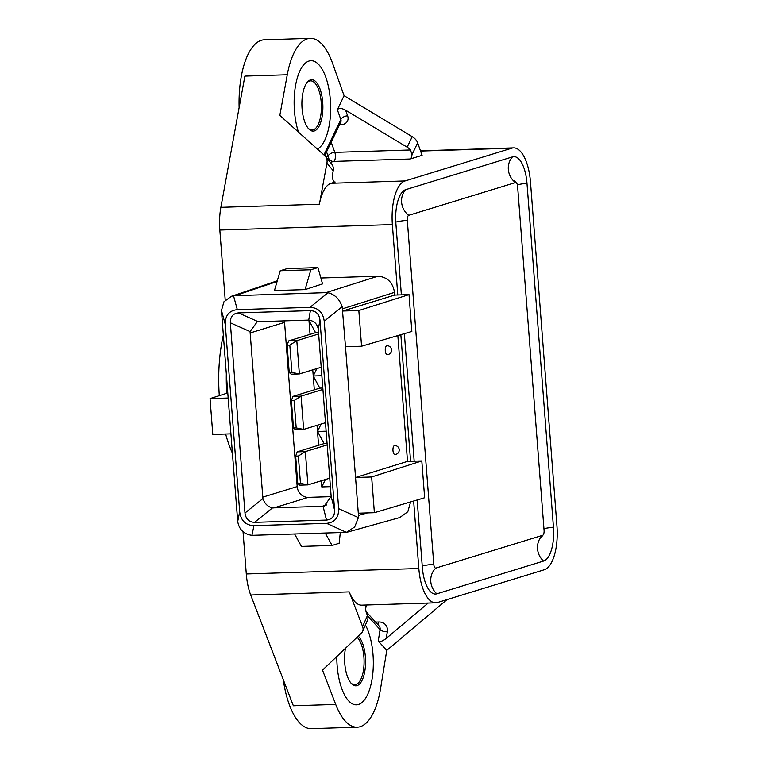 <?xml version="1.0" encoding="UTF-8"?>
<svg xmlns="http://www.w3.org/2000/svg" width="767" height="767" viewBox="0 0 767 767"><rect width="100%" height="100%" fill="white"/><g stroke="black" fill="none" stroke-linecap="round" stroke-linejoin="round"><path stroke-width="1.15" d="M325.371 154.359L340.778 122.087A5.59 4.008 -154.5 0 0 340.836 119.508L337.365 109.748C338.793 107.888 341.545 108.032 345.61 110.189L407.172 147.187A11.189 8.025 25.5 0 1 410.546 149.977L411.956 154.79A5.59 2.272 -91.8 0 1 410.134 159.009L333.568 161.434A5.59 2.272 88.2 0 0 334.69 160.236A5.59 2.272 88.2 0 0 335.38 155.202A5.59 2.272 88.2 0 0 334.815 152.374A5.59 3.164 -19.6 0 0 328.036 156.046A5.59 5.072 -107.1 0 0 333.568 161.434L330.356 162.422M283.272 679.61A67.103 27.324 88.2 0 0 311.249 728.65L357.192 727.193A67.103 27.324 -91.8 0 1 335.716 704.442L322.504 670.118L361.343 633.216A11.189 7.756 -156.4 0 0 362.628 631.404A11.189 7.756 -156.4 0 0 362.59 626.601L367.431 615.527A11.189 7.756 23.6 0 1 367.47 620.321L362.628 631.404M447.036 599.602L386.76 650.397L380.624 688.277A67.103 27.324 -91.8 0 1 360.193 726.694A67.103 27.324 -91.8 0 1 357.192 727.193M395.11 454.457A4.477 1.822 -91.8 0 1 394.909 454.495A4.477 1.822 -91.8 0 1 392.972 450.574A4.477 1.822 -91.8 0 1 394.43 445.579A4.477 1.889 -91.7 0 1 394.631 445.55A4.477 4.477 0 0 1 399.233 449.683A4.477 4.477 0 0 1 394.909 454.495M385.293 350.72A4.477 1.822 -91.8 0 1 386.741 345.735A4.477 1.889 -91.7 0 1 386.952 345.706A4.477 4.477 0 0 1 391.544 349.829A4.477 4.477 0 0 1 387.23 354.642A4.477 1.822 -91.8 0 1 385.293 350.72M337.135 665.631A44.735 18.216 -91.8 0 1 336.809 656.523A44.735 18.216 -91.8 0 0 337.135 665.631A44.735 18.216 -91.8 0 0 356.482 704.844A44.735 18.216 -91.8 0 1 337.135 665.631M365.418 625.009A44.735 18.216 -91.8 0 1 373.011 654.625A44.735 18.216 -91.8 0 1 356.482 704.844L356.482 704.844A44.735 18.216 -91.8 0 0 373.011 654.625A44.735 18.216 -91.8 0 0 365.418 625.009M294.451 110.927A44.735 18.216 -91.8 0 1 310.971 60.708A44.735 18.216 -91.8 0 1 330.328 99.911A44.735 18.216 -91.8 0 1 317.433 149.105A44.735 18.216 -91.8 0 0 330.328 99.911A44.735 18.216 -91.8 0 0 310.971 60.708A44.735 18.216 -91.8 0 0 294.451 110.927A44.735 18.216 -91.8 0 0 298.478 132.116A44.735 18.216 -91.8 0 1 294.451 110.927M223.331 335.16A94.197 38.35 88.2 0 0 219.304 395.647M225.642 434.026A94.197 38.35 88.2 0 0 232.42 453.211M226.323 373.999A100.659 40.987 88.2 0 0 226.735 393.289M316.829 368.591L313.243 375.983L312.763 369.838M321.881 375.715L313.243 375.983L319.82 388.131L322.83 388.035M327.097 443.508L324.086 443.604L317.509 431.457L321.095 424.055M318.573 445.301L317.509 431.457L326.148 431.188M289.226 372.522L287.126 345.188L289.821 345.102L291.92 372.436L289.226 372.522L291.201 374.2L299.37 373.941L296.81 340.663L289.821 345.102M287.126 345.188L288.641 340.922L296.81 340.663L318.669 333.952M291.92 372.436L299.37 373.941L321.229 367.24M293.493 427.996L291.393 400.652L294.087 400.566L296.196 427.909L293.493 427.996L295.477 429.673L303.636 429.415L301.076 396.136L294.087 400.566M296.196 427.909L303.636 429.415L325.496 422.713M291.393 400.652L292.908 396.395L301.076 396.136L322.936 389.425M298.353 456.039L300.463 483.373L297.759 483.459L295.659 456.125L298.353 456.039L305.352 451.61L327.202 444.898M300.463 483.373L307.912 484.888L299.744 485.147L297.759 483.459M295.659 456.125L297.184 451.859L305.352 451.61L307.912 484.888L329.762 478.177M318.564 332.571L315.553 332.667L308.976 320.52L310.856 320.453M288.641 340.922L315.553 332.667M292.908 396.395L319.82 388.131M297.184 451.859L324.086 443.604M325.371 479.528L321.776 486.93L321.306 480.775M317.509 431.457L317.039 425.302M314.307 389.828L313.243 375.983M310.041 334.354L308.976 320.52M330.414 486.652L321.776 486.93M326.502 520.074L323.051 506.297L272.486 507.898C267.913 506.872 264.72 503.766 262.908 498.569L250.061 331.584L257.118 321.929L258.163 321.689L308.717 320.088C314.173 320.846 317.365 323.962 318.305 329.417L331.152 496.412L334.604 510.189C334.68 516.181 331.977 519.48 326.502 520.074L254.558 522.346C249.016 522.106 245.823 518.991 244.98 513.018L230.34 322.792C230.263 316.8 232.967 313.502 238.441 312.907L310.386 310.635C315.927 310.875 319.12 313.991 319.964 319.964L334.604 510.189M323.051 506.297L324.297 505.99L331.152 496.412M284.538 320.788A11.189 10.153 -107.1 0 0 284.557 322.399L297.193 486.594A11.189 10.153 -107.1 0 0 308.257 497.361L331.162 496.642M325.534 156.526L324.786 153.141L340.836 119.508A5.59 3.164 -19.6 0 1 347.624 115.836A11.189 8.025 -154.5 0 1 340.51 124.848A5.59 2.272 -91.8 0 0 339.992 123.746M305.084 289.61L322.543 283.905L317.95 267.597L287.318 268.565L280.233 270.741L310.856 269.773L305.084 289.61L274.452 290.578L280.233 270.741M317.95 267.597L310.856 269.773M294.681 534.12L301.441 546.43L332.073 545.462L339.167 543.285L340.28 532.672M253.944 525.654C245.689 525.309 240.934 520.688 239.688 511.79L225.268 324.355C225.143 315.429 229.16 310.53 237.319 309.657L309.983 307.356C318.238 307.711 322.984 312.332 324.23 321.22L338.659 508.665C338.784 517.591 334.757 522.49 326.598 523.353L253.944 525.654L251.95 535.337L346.416 532.356L326.598 523.353M386.76 650.397L378.246 641.02C379.905 642.113 382.57 641.241 386.252 638.403L428.197 603.054M326.924 163.093L333.204 170.753L332.629 173.927A5.59 2.272 88.2 0 0 334.891 182.076A5.59 2.272 88.2 0 0 335.141 182.028L331.056 183.284A39.146 15.934 88.2 0 0 319.398 204.223L326.924 163.093A11.189 9.022 -39.3 0 0 325.371 156.324A11.189 9.022 -39.3 0 0 324.585 155.509L279.821 115.414L287.27 74.754A67.103 27.324 -91.8 0 1 310.271 38.35L264.318 39.807A67.103 27.324 88.2 0 0 239.131 107.601M333.204 170.753A11.189 9.022 -39.3 0 0 331.651 163.994L325.371 156.324M337.365 109.748L344.076 95.693L412.215 136.651A11.189 8.025 25.5 0 1 417.651 142.863L422.099 155.346L410.134 159.009M310.271 38.35A67.103 27.324 -91.8 0 1 332.533 63.239L344.076 95.693M358.831 310.52L361.573 346.224L411.85 331.459L409.022 294.624L358.831 310.52L342.734 311.028L394.727 295.074L394.516 292.361C392.771 282.352 387.239 276.964 377.92 276.206L326.013 292.639L233.513 295.746L237.319 309.657M409.022 294.624L394.727 295.074M361.573 346.224L345.486 346.732L342.168 306.675C339.445 298.986 334.719 294.346 327.979 292.764L326.013 292.639M345.486 346.732L358.467 515.424L358.4 517.62L354.699 526.948L346.416 532.356M355.543 477.505L407.517 461.379L421.812 460.929L371.64 476.988L355.543 477.505M371.64 476.988L374.382 512.701L358.294 513.209M374.382 512.701L424.65 497.754L421.812 460.929M228.173 398.025L210.043 398.6L212.795 434.438L230.925 433.863L221.471 310.501L223.935 301.795L231.375 296.311L233.513 295.746M210.043 398.6L227.78 392.953M251.95 535.337C243.829 534.187 239.083 529.546 237.703 521.445L230.925 433.863M325.304 533.142L332.073 545.462M367.431 615.527L366.396 612.843A5.59 2.272 -91.8 0 1 366.377 605.01M287.27 74.754L244.894 76.096L220.867 207.339A39.146 15.934 88.2 0 0 219.832 230.042L225.23 300.213M397.843 335.572L407.517 461.379M320.884 278.009L377.92 276.206M410.613 501.934L407.814 511.723L399.818 517.552L347.528 532.106M243.043 531.713L246.293 573.965A39.146 15.934 88.2 0 0 250.694 595L293.349 705.784L335.716 704.442M250.694 595L349.225 591.884L362.59 626.601M349.225 591.884A39.146 15.934 88.2 0 0 361.746 605.153L435.771 602.814A39.146 15.934 88.2 0 0 437.516 602.517L544.254 569.766A39.146 15.934 88.2 0 0 556.957 526.114L530.496 182.201A39.146 15.934 88.2 0 0 513.564 147.887A39.146 15.934 88.2 0 0 511.81 148.184L405.081 180.945A39.146 15.934 88.2 0 0 392.368 224.587L397.785 294.979M400.844 334.69L410.585 461.283M413.643 501.033L418.83 568.51A39.146 15.934 88.2 0 0 435.771 602.814M401.381 294.864L395.887 223.513A30.373 12.368 -91.8 0 1 402.253 192.086A30.373 12.368 -91.8 0 1 405.753 189.641L512.481 156.88A30.373 12.368 -91.8 0 1 526.977 183.275L553.448 527.197A30.373 12.368 -91.8 0 1 543.582 561.061L436.845 593.821A30.373 12.368 -91.8 0 1 430.479 591.683A30.373 12.368 -91.8 0 1 422.349 567.427L417.162 499.988M517.61 186.429A4.449 1.812 88.2 0 0 516.296 182.767A4.449 1.812 88.2 0 0 515.482 182.565L408.744 215.326A4.449 1.812 88.2 0 0 407.306 220.282L433.767 564.205A4.449 1.812 88.2 0 0 435.896 568.069L542.624 535.318A4.449 1.812 88.2 0 0 543.026 535.069A4.449 1.812 88.2 0 0 544.071 530.352L517.61 186.429M414.17 461.168L404.362 333.655M306.599 83.095A24.602 10.019 -91.8 0 1 309.485 81.043A24.602 10.019 -91.8 0 1 310.587 80.861A24.602 10.019 -91.8 0 1 321.229 102.423A24.602 10.019 -91.8 0 1 313.243 129.863A24.602 10.019 -91.8 0 1 312.15 130.045A24.602 10.019 -91.8 0 1 308.027 128.07M314.355 130.936A25.723 10.47 88.2 0 0 322.706 102.251A25.723 10.47 88.2 0 0 310.424 79.902A25.723 10.47 88.2 0 0 306.992 82.558A25.723 10.47 88.2 0 0 301.92 105.75A25.723 10.47 88.2 0 0 308.449 128.578A25.723 10.47 88.2 0 0 314.355 130.936M357.096 637.252A24.602 10.019 -91.8 0 1 363.913 657.127A24.602 10.019 -91.8 0 1 355.926 684.567A24.602 10.019 -91.8 0 1 354.824 684.749A24.602 10.019 -91.8 0 1 350.711 682.774M358.237 636.169A25.723 10.47 -91.8 0 1 365.552 663.302A25.723 10.47 -91.8 0 1 357.038 685.64A25.723 10.47 -91.8 0 1 351.133 683.292A25.723 10.47 -91.8 0 1 345.447 648.316M326.694 504.916L321.709 506.441M297.193 486.594L262.659 497.189M273.723 507.965L308.257 497.361M250.023 333.003L284.557 322.399M308.717 320.088L310.386 310.635M319.964 319.964L318.305 329.417M238.441 312.907L258.163 321.689M250.061 331.584L230.34 322.792M244.98 513.018L262.908 498.569M272.486 507.898L254.558 522.346M339.445 124.887L340.51 124.848M375.552 622.085L378.764 621.989A5.59 2.272 -91.8 0 1 377.824 624.587M378.764 621.989A11.189 9.214 137.8 0 1 387.325 631.807L386.252 638.403M378.246 641.02L380.087 629.621A5.59 2.205 -170.8 0 0 387.325 631.807M367.518 615.767L380.087 629.621A5.59 4.612 -42.2 0 0 379.128 626.025L366.022 611.587M331.191 142.173L334.815 152.374L410.546 149.977M345.61 110.189L347.624 115.836M325.726 156.756L328.036 156.046L326.55 151.885M366.204 605.47L365.734 608.346M412.215 136.651L407.172 147.187M411.956 154.79L417.651 142.863M324.997 155.902L324.786 153.141M324.23 321.22L342.168 306.675M358.4 517.62L338.659 508.665M239.688 511.79L237.703 521.445M221.471 310.501L225.268 324.355M327.979 292.764L309.983 307.356M342.561 308.804L394.516 292.361M367.489 512.912L358.467 515.424M334.642 182.047L335.141 182.028M319.398 204.223L220.867 207.339M277.098 281.508L235.67 295.496M405.081 180.945L331.056 183.284M420.575 151.07L511.81 148.184M392.368 224.587L219.832 230.042M418.83 568.51L246.293 573.965M517.351 184.837A16.778 1.687 175.6 0 1 526.977 183.275M512.481 156.88A16.778 15.225 -107.1 0 0 515.482 182.565M408.744 215.326A16.778 15.225 72.9 0 1 405.753 189.641M395.791 222.133A16.778 1.687 175.6 0 1 407.306 220.282M433.767 564.205A16.778 1.687 -4.4 0 0 422.243 566.056M436.845 593.821A16.778 15.225 72.9 0 1 435.896 568.069M542.624 535.318A16.778 15.225 -107.1 0 0 543.582 561.061M553.448 527.197A16.778 1.687 -4.4 0 0 543.947 528.722M231.375 296.311L277.299 280.799M513.564 147.887L420.489 150.831M514.398 180.648L516.296 182.767M543.026 535.069L541.262 537.303L541.521 536.421"/></g></svg>
